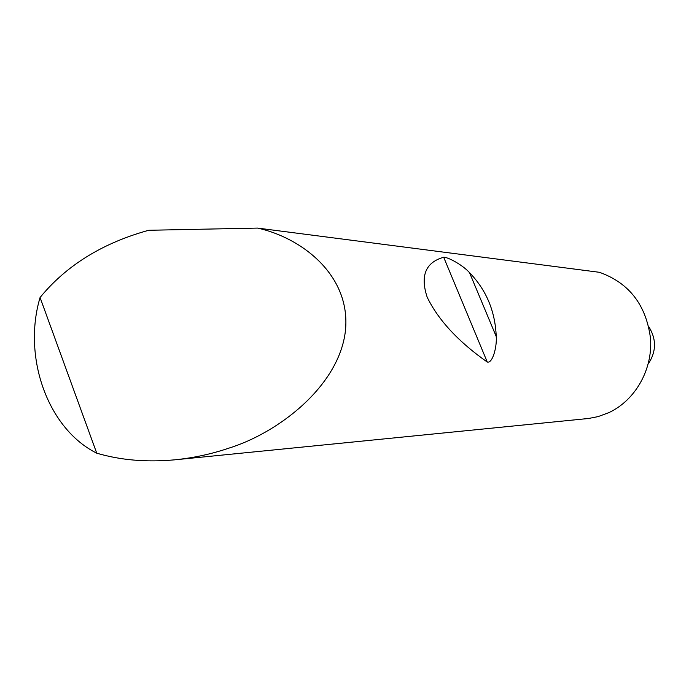 <?xml version="1.0" encoding="UTF-8"?>
<svg xmlns="http://www.w3.org/2000/svg" width="689" height="689" viewBox="0 0 689 689"><rect width="100%" height="100%" fill="white"/><g stroke="black" fill="none" stroke-linecap="round" stroke-linejoin="round"><path stroke-width="1.03" d="M257.557 228.085C301.549 237.662 351.14 275.333 345.439 330.703C339.229 386.193 278.08 433.114 228.197 448.367C211.17 454.129 193.316 457.952 174.636 459.839C146.43 462.405 120.472 460.183 96.744 453.181C47.67 428.765 22.324 357.005 40.065 297.51C65.722 266.169 100.895 244.044 145.603 231.151L148.79 230.281L257.557 228.085L599.43 272.301C629.255 282.964 646.291 305.124 650.554 338.773C652.698 369.778 635.172 400.404 608.792 412.668L598.078 416.612L588.544 418.481L176.022 459.701M648.805 326.724C656.574 339.246 656.384 351.64 648.246 363.913M469.502 272.629C486.322 289.991 495.227 311.299 496.235 336.525C497.036 346.731 492.687 363.525 487.287 362.069C458.374 341.727 438.342 320.118 427.189 297.235C420.092 275.703 425.587 262.371 443.682 257.247C448.35 257.109 463.008 265.334 469.502 272.629L496.235 336.525M40.065 297.51L96.744 453.181M443.682 257.247L487.287 362.069"/></g></svg>
